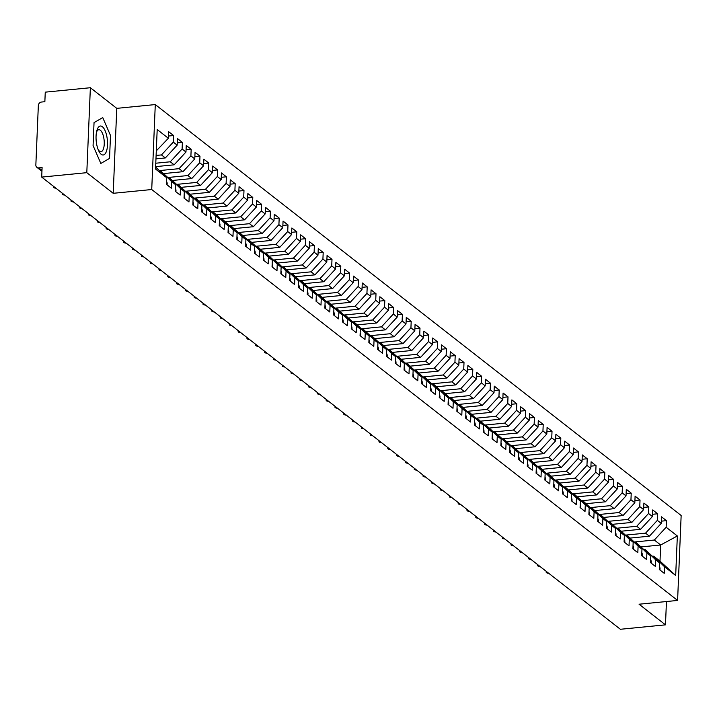<?xml version="1.0" encoding="UTF-8"?>
<svg xmlns="http://www.w3.org/2000/svg" width="717" height="717" viewBox="0 0 717 717"><rect width="100%" height="100%" fill="white"/><g stroke="black" fill="none" stroke-linecap="round" stroke-linejoin="round"><path stroke-width="1.08" d="M90.369 87.725L86.802 172.672L113.205 193.303L116.772 108.357L90.369 87.725L45.261 92.152L44.857 101.706L41.568 102.029A3.361 2.913 -52 0 0 38.342 105.516L35.85 164.982A3.361 2.913 -52 0 0 36.872 167.33A3.361 2.913 -52 0 0 38.808 167.868L42.097 167.545L41.703 177.099L620.375 629.275L665.475 624.848L666.452 601.536M116.772 108.357L155.284 104.574L681.15 515.487L677.592 600.443L151.726 189.53L155.284 104.574M675.683 575.482L664.507 566.744L653.662 556.177L659.998 561.133L675.683 575.482L677.341 535.975L666.156 527.246L666.434 520.659L661.504 516.805L661.235 523.392L657.355 520.363L657.632 513.784L652.703 509.93L652.434 516.518L648.553 513.489L648.831 506.901L643.902 503.056L643.633 509.635L639.752 506.614L640.03 500.027L635.101 496.173L634.832 502.76L630.951 499.731L631.229 493.153L626.299 489.299L626.031 495.886L622.15 492.857L622.428 486.269L617.498 482.424L617.229 489.003L613.358 485.983L613.627 479.395L608.697 475.541L608.428 482.129L604.556 479.099L604.825 472.521L599.896 468.667L599.627 475.254L595.755 472.225L596.024 465.638L591.095 461.793L590.826 468.371L586.954 465.351L587.223 458.763L582.294 454.91L582.025 461.497L578.153 458.468L578.422 451.889L573.492 448.035L573.224 454.623L569.352 451.593L569.621 445.015L564.691 441.161L564.422 447.74L560.551 444.719L560.819 438.132L555.89 434.278L555.621 440.865L551.749 437.836L552.018 431.258L547.089 427.404L546.82 433.991L542.948 430.962L543.217 424.383L538.288 420.529L538.019 427.108L534.147 424.088L534.416 417.5L529.487 413.646L529.218 420.234L525.346 417.204L525.615 410.626L520.685 406.772L520.417 413.359L516.545 410.33L516.814 403.752L511.884 399.898L511.615 406.476L507.744 403.456L508.012 396.868L503.083 393.015L502.814 399.602L498.942 396.573L499.211 389.994L494.282 386.14L494.013 392.728L490.141 389.698L490.41 383.12L485.481 379.266L485.212 385.845L481.34 382.824L481.609 376.237L476.68 372.383L476.411 378.97L472.539 375.941L472.808 369.363L467.887 365.509L467.609 372.096L463.738 369.067L464.007 362.488L459.086 358.634L458.808 365.213L454.937 362.193L455.205 355.605L450.285 351.76L450.007 358.339L446.135 355.309L446.404 348.731L441.484 344.877L441.206 351.464L437.334 348.435L437.603 341.857L432.683 338.003L432.405 344.581L428.533 341.561L428.802 334.973L423.881 331.129L423.604 337.707L419.732 334.678L420.001 328.099L415.08 324.245L414.802 330.833L410.931 327.803L411.2 321.225L406.279 317.371L406.001 323.95L402.129 320.929L402.398 314.342L397.478 310.497L397.2 317.075L393.328 314.055L393.597 307.468L388.677 303.614L388.399 310.201L384.527 307.172L384.805 300.593L379.876 296.739L379.598 303.318L375.726 300.298L376.004 293.71L371.074 289.865L370.797 296.444L366.925 293.423L367.203 286.836L362.273 282.982L361.995 289.569L358.124 286.54L358.401 279.962L353.472 276.108L353.194 282.686L349.322 279.666L349.6 273.078L344.671 269.233L344.393 275.812L340.521 272.792L340.799 266.204L335.87 262.35L335.592 268.938L331.72 265.908L331.998 259.33L327.069 255.476L326.791 262.055L322.919 259.034L323.197 252.447L318.267 248.602L317.99 255.18L314.118 252.16L314.396 245.572L309.466 241.719L309.188 248.306L305.317 245.277L305.594 238.698L300.665 234.844L300.387 241.432L296.515 238.403L296.793 231.815L291.864 227.97L291.586 234.549L287.714 231.528L287.992 224.941L283.063 221.087L282.785 227.674L278.913 224.645L279.191 218.067L274.261 214.213L273.984 220.8L270.112 217.771L270.39 211.183L265.46 207.338L265.182 213.917L261.311 210.897L261.588 204.309L256.659 200.455L256.381 207.043L252.509 204.013L252.787 197.435L247.858 193.581L247.58 200.168L243.708 197.139L243.986 190.552L239.057 186.707L238.779 193.285L234.907 190.265L235.185 183.677L230.256 179.824L229.978 186.411L226.106 183.382L226.384 176.803L221.454 172.949L221.177 179.537L217.305 176.507L217.583 169.92L212.653 166.075L212.375 172.654L208.504 169.633L208.781 163.046L203.852 159.192L203.574 165.779L199.702 162.75L199.98 156.172L195.051 152.318L194.773 158.905L190.901 155.876L191.179 149.288L186.25 145.443L185.972 152.022L182.1 149.002L182.378 142.414L177.449 138.56L177.171 145.148L173.299 142.118L173.577 135.54L168.647 131.686L168.37 138.273L156.297 150.866M168.37 138.273L157.193 129.535L155.535 169.042L166.711 177.771L166.434 184.359L171.363 188.204L171.641 181.625L175.513 184.645L175.235 191.233L180.164 195.087L180.442 188.499L184.314 191.529L184.036 198.107L188.965 201.961L189.243 195.382L193.115 198.403L192.837 204.99L197.767 208.835L198.044 202.257L201.916 205.277L201.638 211.865L206.568 215.718L206.846 209.131L210.717 212.16L210.44 218.739L215.369 222.593L215.647 216.014L219.519 219.035L219.241 225.622L224.17 229.467L224.448 222.888L228.32 225.909L228.042 232.496L232.971 236.35L233.249 229.763L237.121 232.792L236.843 239.37L241.772 243.224L242.05 236.646L245.922 239.666L245.644 246.254L250.574 250.099L250.851 243.52L254.723 246.54L254.445 253.128L259.375 256.982L259.653 250.394L263.524 253.424L263.247 260.002L268.176 263.856L268.454 257.278L272.326 260.298L272.048 266.885L276.977 270.73L277.255 264.152L281.127 267.172L280.849 273.76L285.778 277.613L286.056 271.026L289.928 274.055L289.65 280.634L294.579 284.488L294.857 277.9L298.729 280.93L298.451 287.517L303.381 291.362L303.658 284.783L307.53 287.804L307.252 294.391L312.182 298.245L312.46 291.658L316.331 294.687L316.054 301.265L320.983 305.119L321.261 298.532L325.133 301.561L324.855 308.149L329.784 311.994L330.062 305.415L333.934 308.435L333.656 315.023L338.585 318.877L338.863 312.289L342.735 315.319L342.457 321.897L347.387 325.751L347.664 319.164L351.536 322.193L351.258 328.78L356.188 332.625L356.466 326.047L360.337 329.067L360.059 335.655L364.989 339.508L365.267 332.921L369.138 335.95L368.861 342.529L373.79 346.383L374.068 339.795L377.94 342.825L377.662 349.412L382.591 353.257L382.869 346.678L386.741 349.699L386.463 356.286L391.392 360.14L391.67 353.553L395.542 356.582L395.264 363.161L400.194 367.014L400.471 360.427L404.343 363.456L404.065 370.044L408.995 373.889L409.273 367.31L413.144 370.33L412.867 376.918L417.796 380.772L418.074 374.184L421.946 377.214L421.668 383.792L426.597 387.646L426.875 381.059L430.747 384.088L430.469 390.675L435.398 394.52L435.676 387.942L439.548 390.962L439.27 397.55L444.199 401.403L444.477 394.816L448.349 397.845L448.071 404.424L453.001 408.278L453.278 401.69L457.15 404.72L456.872 411.307L461.802 415.152L462.08 408.573L465.951 411.594L465.674 418.181L470.603 422.035L470.881 415.448L474.753 418.477L474.475 425.056L479.404 428.909L479.682 422.322L483.554 425.351L483.276 431.939L488.205 435.784L488.483 429.205L492.355 432.226L492.077 438.813L497.006 442.667L497.284 436.079L501.156 439.109L500.878 445.687L505.808 449.541L506.085 442.954L509.957 445.983L509.679 452.57L514.609 456.415L514.887 449.837L518.758 452.857L518.481 459.445L523.41 463.299L523.688 456.711L527.56 459.74L527.282 466.319L532.211 470.173L532.489 463.585L536.361 466.615L536.083 473.202L541.012 477.047L541.29 470.469L545.162 473.489L544.884 480.076L549.814 483.93L550.091 477.343L553.963 480.372L553.685 486.951L558.615 490.804L558.893 484.217L562.764 487.246L562.486 493.834L567.416 497.679L567.694 491.1L571.566 494.121L571.288 500.708L576.217 504.562L576.495 497.974L580.367 501.004L580.089 507.582L585.018 511.436L585.296 504.849L589.168 507.878L588.89 514.465L593.819 518.31L594.097 511.732L597.969 514.752L597.691 521.34L602.621 525.194L602.898 518.606L606.77 521.635L606.492 528.214L611.422 532.068L611.7 525.48L615.571 528.51L615.294 535.097L620.223 538.942L620.501 532.364L624.373 535.384L624.095 541.971L629.024 545.825L629.302 539.238L633.174 542.267L632.896 548.846L637.825 552.699L638.103 546.112L641.975 549.141L641.697 555.729L646.626 559.574L646.904 552.995L650.776 556.016L650.498 562.603L655.428 566.457L655.705 559.869L659.577 562.899L659.299 569.477L664.229 573.331L664.507 566.744M156.109 155.437L161.477 154.917L165.349 157.937L155.965 158.86M173.299 142.118L161.477 154.917M177.171 145.148L165.349 157.937M155.625 167.007L166.711 177.771M155.777 163.216L170.279 161.791L174.15 164.82L155.634 166.631M182.1 149.002L170.279 161.791M185.972 152.022L174.15 164.82M171.641 181.625L160.805 171.058L159.918 171.139M160.805 171.058L175.513 184.645M159.362 170.601L179.08 168.665L182.952 171.695L164.005 173.55M190.901 155.876L179.08 168.665M194.773 158.905L182.952 171.695M180.442 188.499L169.606 177.933L168.719 178.022M169.606 177.933L184.314 191.529M168.163 177.475L187.881 175.548L191.753 178.569L172.806 180.433M199.702 162.75L187.881 175.548M203.574 165.779L191.753 178.569M189.243 195.382L178.408 184.807L177.52 184.896M178.408 184.807L193.115 198.403M176.965 184.359L196.682 182.423L200.554 185.452L181.607 187.307M208.504 169.633L196.682 182.423M212.375 172.654L200.554 185.452M198.044 202.257L187.209 191.69L186.321 191.771M187.209 191.69L201.916 205.277M185.766 191.233L205.483 189.297L209.355 192.326L190.408 194.182M217.305 176.507L205.483 189.297M221.177 179.537L209.355 192.326M206.846 209.131L196.01 198.564L195.123 198.654M196.01 198.564L210.717 212.16M194.567 198.107L214.284 196.18L218.156 199.201L199.209 201.065M226.106 183.382L214.284 196.18M229.978 186.411L218.156 199.201M215.647 216.014L204.811 205.438L203.924 205.528M204.811 205.438L219.519 219.035M203.368 204.99L223.086 203.054L226.957 206.084L208.011 207.939M234.907 190.265L223.086 203.054M238.779 193.285L226.957 206.084M224.448 222.888L213.612 212.322L212.725 212.402M213.612 212.322L228.32 225.909M212.169 211.865L231.887 209.929L235.759 212.958L216.812 214.813M243.708 197.139L231.887 209.929M247.58 200.168L235.759 212.958M233.249 229.763L222.413 219.196L221.526 219.285M222.413 219.196L237.121 232.792M220.97 218.739L240.688 216.812L244.56 219.832L225.613 221.696M252.509 204.013L240.688 216.812M256.381 207.043L244.56 219.832M242.05 236.646L231.215 226.07L230.327 226.16M231.215 226.07L245.922 239.666M229.772 225.622L249.489 223.686L253.361 226.715L234.414 228.571M261.311 210.897L249.489 223.686M265.182 213.917L253.361 226.715M250.851 243.52L240.016 232.953L239.128 233.034M240.016 232.953L254.723 246.54M238.573 232.496L258.29 230.56L262.162 233.59L243.215 235.445M270.112 217.771L258.29 230.56M273.984 220.8L262.162 233.59M259.653 250.394L248.817 239.828L247.93 239.917M248.817 239.828L263.524 253.424M247.374 239.37L267.091 237.444L270.963 240.464L252.017 242.328M278.913 224.645L267.091 237.444M282.785 227.674L270.963 240.464M268.454 257.278L257.618 246.702L256.731 246.791M257.618 246.702L272.326 260.298M256.175 246.254L275.893 244.318L279.764 247.347L260.818 249.202M287.714 231.528L275.893 244.318M291.586 234.549L279.764 247.347M277.255 264.152L266.419 253.585L265.523 253.666M266.419 253.585L281.127 267.172M264.976 253.128L284.694 251.192L288.566 254.221L269.619 256.077M296.515 238.403L284.694 251.192M300.387 241.432L288.566 254.221M286.056 271.026L275.22 260.459L274.324 260.549M275.22 260.459L289.928 274.055M273.777 260.002L293.495 258.075L297.367 261.096L278.42 262.96M305.317 245.277L293.495 258.075M309.188 248.306L297.367 261.096M294.857 277.9L284.022 267.333L283.125 267.423M284.022 267.333L298.729 280.93M282.579 266.885L302.296 264.949L306.168 267.979L287.221 269.834M314.118 252.16L302.296 264.949M317.99 255.18L306.168 267.979M303.658 284.783L292.823 274.217L291.927 274.297M292.823 274.217L307.53 287.804M291.38 273.76L311.097 271.824L314.969 274.853L296.022 276.708M322.919 259.034L311.097 271.824M326.791 262.055L314.969 274.853M312.46 291.658L301.624 281.091L300.728 281.181M301.624 281.091L316.331 294.687M300.181 280.634L319.899 278.707L323.77 281.727L304.824 283.591M331.72 265.908L319.899 278.707M335.592 268.938L323.77 281.727M321.261 298.532L310.425 287.965L309.529 288.055M310.425 287.965L325.133 301.561M308.982 287.517L328.7 285.581L332.571 288.601L313.625 290.466M340.521 272.792L328.7 285.581M344.393 275.812L332.571 288.601M330.062 305.415L319.226 294.839L318.33 294.929M319.226 294.839L333.934 308.435M317.783 294.391L337.501 292.455L341.373 295.485L322.426 297.34M349.322 279.666L337.501 292.455M353.194 282.686L341.373 295.485M338.863 312.289L328.027 301.723L327.131 301.812M328.027 301.723L342.735 315.319M326.585 301.265L346.302 299.339L350.174 302.359L331.227 304.223M358.124 286.54L346.302 299.339M361.995 289.569L350.174 302.359M347.664 319.164L336.829 308.597L335.932 308.686M336.829 308.597L351.536 322.193M335.386 308.149L355.103 306.213L358.975 309.233L340.028 311.097M366.925 293.423L355.103 306.213M370.797 296.444L358.975 309.233M356.466 326.047L345.63 315.471L344.734 315.561M345.63 315.471L360.337 329.067M344.187 315.023L363.904 313.087L367.776 316.116L348.829 317.972M375.726 300.298L363.904 313.087M379.598 303.318L367.776 316.116M365.267 332.921L354.431 322.354L353.535 322.444M354.431 322.354L369.138 335.95M352.988 321.897L372.706 319.97L376.577 322.991L357.631 324.855M384.527 307.172L372.706 319.97M388.399 310.201L376.577 322.991M374.068 339.795L363.232 329.228L362.336 329.318M363.232 329.228L377.94 342.825M361.789 328.78L381.507 326.844L385.379 329.865L366.432 331.729M393.328 314.055L381.507 326.844M397.2 317.075L385.379 329.865M382.869 346.678L372.033 336.103L371.137 336.192M372.033 336.103L386.741 349.699M370.59 335.655L390.308 333.719L394.18 336.748L375.233 338.603M402.129 320.929L390.308 333.719M406.001 323.95L394.18 336.748M391.67 353.553L380.835 342.986L379.938 343.076M380.835 342.986L395.542 356.582M379.392 342.529L399.109 340.602L402.981 343.622L384.034 345.486M410.931 327.803L399.109 340.602M414.802 330.833L402.981 343.622M400.471 360.427L389.636 349.86L388.739 349.95M389.636 349.86L404.343 363.456M388.193 349.412L407.91 347.476L411.782 350.496L392.826 352.361M419.732 334.678L407.91 347.476M423.604 337.707L411.782 350.496M409.273 367.31L398.437 356.734L397.541 356.824M398.437 356.734L413.144 370.33M396.994 356.286L416.711 354.35L420.583 357.38L401.628 359.235M428.533 341.561L416.711 354.35M432.405 344.581L420.583 357.38M418.074 374.184L407.238 363.618L406.342 363.707M407.238 363.618L421.946 377.214M405.795 363.161L425.513 361.225L429.384 364.254L410.429 366.118M437.334 348.435L425.513 361.225M441.206 351.464L429.384 364.254M426.875 381.059L416.039 370.492L415.143 370.581M416.039 370.492L430.747 384.088M414.596 370.044L434.314 368.108L438.186 371.128L419.23 372.992M446.135 355.309L434.314 368.108M450.007 358.339L438.186 371.128M435.676 387.942L424.84 377.366L423.944 377.456M424.84 377.366L439.548 390.962M423.397 376.918L443.115 374.982L446.987 378.011L428.031 379.867M454.937 362.193L443.115 374.982M458.808 365.213L446.987 378.011M444.477 394.816L433.642 384.249L432.745 384.339M433.642 384.249L448.349 397.845M432.199 383.792L451.916 381.856L455.788 384.886L436.832 386.75M463.738 369.067L451.916 381.856M467.609 372.096L455.788 384.886M453.278 401.69L442.443 391.123L441.547 391.213M442.443 391.123L457.15 404.72M441 390.675L460.717 388.739L464.589 391.76L445.633 393.624M472.539 375.941L460.717 388.739M476.411 378.97L464.589 391.76M462.08 408.573L451.244 397.998L450.348 398.087M451.244 397.998L465.951 411.594M449.801 397.55L469.518 395.614L473.39 398.643L454.435 400.498M481.34 382.824L469.518 395.614M485.212 385.845L473.39 398.643M470.881 415.448L460.045 404.881L459.149 404.971M460.045 404.881L474.753 418.477M458.602 404.424L478.32 402.488L482.191 405.517L463.236 407.381M490.141 389.698L478.32 402.488M494.013 392.728L482.191 405.517M479.682 422.322L468.846 411.755L467.95 411.845M468.846 411.755L483.554 425.351M467.403 411.307L487.121 409.371L490.993 412.392L472.037 414.256M498.942 396.573L487.121 409.371M502.814 399.602L490.993 412.392M488.483 429.205L477.647 418.629L476.751 418.719M477.647 418.629L492.355 432.226M476.205 418.181L495.922 416.245L499.794 419.275L480.838 421.13M507.744 403.456L495.922 416.245M511.615 406.476L499.794 419.275M497.284 436.079L486.449 425.513L485.552 425.602M486.449 425.513L501.156 439.109M485.006 425.056L504.723 423.12L508.595 426.149L489.639 428.013M516.545 410.33L504.723 423.12M520.417 413.359L508.595 426.149M506.085 442.954L495.25 432.387L494.354 432.476M495.25 432.387L509.957 445.983M493.807 431.939L513.524 430.003L517.396 433.023L498.44 434.887M525.346 417.204L513.524 430.003M529.218 420.234L517.396 433.023M514.887 449.837L504.051 439.261L503.155 439.351M504.051 439.261L518.758 452.857M502.608 438.813L522.326 436.877L526.197 439.906L507.242 441.762M534.147 424.088L522.326 436.877M538.019 427.108L526.197 439.906M523.688 456.711L512.852 446.144L511.956 446.234M512.852 446.144L527.56 459.74M511.409 445.687L531.127 443.751L534.999 446.781L516.043 448.645M542.948 430.962L531.127 443.751M546.82 433.991L534.999 446.781M532.489 463.585L521.653 453.019L520.757 453.108M521.653 453.019L536.361 466.615M520.21 452.57L539.928 450.635L543.8 453.655L524.844 455.519M551.749 437.836L539.928 450.635M555.621 440.865L543.8 453.655M541.29 470.469L530.455 459.893L529.558 459.982M530.455 459.893L545.162 473.489M529.012 459.445L548.729 457.509L552.601 460.538L533.645 462.393M560.551 444.719L548.729 457.509M564.422 447.74L552.601 460.538M550.091 477.343L539.256 466.776L538.359 466.857M539.256 466.776L553.963 480.372M537.813 466.319L557.53 464.383L561.402 467.412L542.446 469.276M569.352 451.593L557.53 464.383M573.224 454.623L561.402 467.412M558.893 484.217L548.057 473.65L547.161 473.74M548.057 473.65L562.764 487.246M546.614 473.202L566.331 471.266L570.203 474.287L551.248 476.151M578.153 458.468L566.331 471.266M582.025 461.497L570.203 474.287M567.694 491.1L556.858 480.524L555.962 480.614M556.858 480.524L571.566 494.121M555.415 480.076L575.133 478.14L579.004 481.17L560.049 483.025M586.954 465.351L575.133 478.14M590.826 468.371L579.004 481.17M576.495 497.974L565.659 487.408L564.763 487.488M565.659 487.408L580.367 501.004M564.216 486.951L583.934 485.015L587.806 488.044L568.85 489.908M595.755 472.225L583.934 485.015M599.627 475.254L587.806 488.044M585.296 504.849L574.46 494.282L573.564 494.372M574.46 494.282L589.168 507.878M573.017 493.834L592.735 491.898L596.607 494.918L577.651 496.782M604.556 479.099L592.735 491.898M608.428 482.129L596.607 494.918M594.097 511.732L583.262 501.156L582.365 501.246M583.262 501.156L597.969 514.752M581.819 500.708L601.536 498.772L605.408 501.801L586.452 503.657M613.358 485.983L601.536 498.772M617.229 489.003L605.408 501.801M602.898 518.606L592.054 508.039L591.167 508.12M592.054 508.039L606.77 521.635M590.62 507.582L610.337 505.646L614.209 508.676L595.253 510.54M622.15 492.857L610.337 505.646M626.031 495.886L614.209 508.676M611.7 525.48L600.855 514.914L599.968 515.003M600.855 514.914L615.571 528.51M599.421 514.465L619.138 512.53L623.01 515.55L604.055 517.414M630.951 499.731L619.138 512.53M634.832 502.76L623.01 515.55M620.501 532.364L609.656 521.788L608.769 521.877M609.656 521.788L624.373 535.384M608.222 521.34L627.94 519.404L631.811 522.433L612.856 524.288M639.752 506.614L627.94 519.404M643.633 509.635L631.811 522.433M629.302 539.238L618.457 528.671L617.57 528.752M618.457 528.671L633.174 542.267M617.023 528.214L636.741 526.278L640.613 529.307L621.657 531.172M648.553 513.489L636.741 526.278M652.434 516.518L640.613 529.307M638.103 546.112L627.258 535.545L626.371 535.635M627.258 535.545L641.975 549.141M625.816 535.097L645.542 533.161L649.414 536.182L630.458 538.046M657.355 520.363L645.542 533.161M661.235 523.392L649.414 536.182M646.904 552.995L636.06 542.419L635.172 542.509M636.06 542.419L650.776 556.016M634.617 541.971L654.343 540.035L660.68 544.992L641.401 546.883M666.156 527.246L654.343 540.035M677.341 535.975L660.68 544.992L659.998 561.133M655.705 559.869L644.861 549.303L643.974 549.383M644.861 549.303L659.577 562.899M86.802 172.672L41.703 177.099M677.592 600.443L639.071 604.216L665.475 624.848M113.205 193.303L151.726 189.53M109.54 158.412L110.499 135.477L102.746 117.588L94.044 122.616L93.076 145.551L100.828 163.449L109.54 158.412L100.828 163.449L93.076 145.551L94.044 122.616L102.746 117.588L110.499 135.477L109.54 158.412M653.662 556.177L652.775 556.267M666.434 520.659L661.325 521.16M657.632 513.784L652.524 514.286M648.831 506.901L643.723 507.403M640.03 500.027L634.921 500.529M631.229 493.153L626.12 493.654M622.428 486.269L617.319 486.771M613.627 479.395L608.518 479.897M604.825 472.521L599.717 473.023M596.024 465.638L590.916 466.14M587.223 458.763L582.114 459.265M578.422 451.889L573.313 452.391M569.621 445.015L564.512 445.508M560.819 438.132L555.711 438.634M552.018 431.258L546.91 431.759M543.217 424.383L538.108 424.876M534.416 417.5L529.307 418.002M525.615 410.626L520.506 411.128M516.814 403.752L511.705 404.245M508.012 396.868L502.904 397.37M499.211 389.994L494.103 390.496M490.41 383.12L485.301 383.613M481.609 376.237L476.5 376.739M472.808 369.363L467.699 369.864M464.007 362.488L458.898 362.981M455.205 355.605L450.097 356.107M446.404 348.731L441.296 349.233M437.603 341.857L432.494 342.359M428.802 334.973L423.693 335.475M420.001 328.099L414.892 328.601M411.2 321.225L406.091 321.727M402.398 314.342L397.29 314.844M393.597 307.468L388.489 307.969M384.805 300.593L379.687 301.095M376.004 293.71L370.886 294.212M367.203 286.836L362.085 287.338M358.401 279.962L353.284 280.464M349.6 273.078L344.483 273.58M340.799 266.204L335.681 266.706M331.998 259.33L326.88 259.832M323.197 252.447L318.079 252.949M314.396 245.572L309.278 246.074M305.594 238.698L300.477 239.2M296.793 231.815L291.676 232.317M287.992 224.941L282.874 225.443M279.191 218.067L274.073 218.568M270.39 211.183L265.272 211.685M261.588 204.309L256.471 204.811M252.787 197.435L247.67 197.937M243.986 190.552L238.869 191.054M235.185 183.677L230.067 184.179M226.384 176.803L221.266 177.305M217.583 169.92L212.465 170.422M208.781 163.046L203.664 163.548M199.98 156.172L194.863 156.673M191.179 149.288L186.061 149.79M182.378 142.414L177.26 142.916M173.577 135.54L168.459 136.042M659.891 569.934A4.481 3.89 -52 0 0 660.034 568.957A4.481 3.89 -52 0 0 659.416 566.636M546.802 571.79A2.805 0.887 -177.6 0 0 546.211 572.3A2.805 0.887 -177.6 0 0 548.729 573.295M651.09 563.06A4.481 3.89 -52 0 0 651.233 562.083A4.481 3.89 -52 0 0 650.615 559.753M538.001 564.915A2.805 0.887 -177.6 0 0 537.409 565.426A2.805 0.887 -177.6 0 0 539.928 566.421M642.289 556.186A4.481 3.89 -52 0 0 642.432 555.2A4.481 3.89 -52 0 0 641.814 552.879M529.2 558.032A2.805 0.887 -177.6 0 0 528.608 558.552A2.805 0.887 -177.6 0 0 531.127 559.538M633.487 549.303A4.481 3.89 -52 0 0 633.631 548.326A4.481 3.89 -52 0 0 633.012 546.004M520.399 551.158A2.805 0.887 -177.6 0 0 519.807 551.669A2.805 0.887 -177.6 0 0 522.326 552.664M624.686 542.428A4.481 3.89 -52 0 0 624.83 541.452A4.481 3.89 -52 0 0 624.211 539.121M511.597 544.284A2.805 0.887 -177.6 0 0 511.006 544.795A2.805 0.887 -177.6 0 0 513.524 545.789M101.214 154.316A14.573 5.602 84.4 0 0 107.505 144.986A14.573 5.602 84.4 0 0 102.37 126.712A14.573 5.602 84.4 0 0 96.786 130.861A14.573 5.602 84.4 0 0 98.758 150.964A14.573 5.602 84.4 0 0 101.214 154.316M98.175 149.62A11.033 4.239 84.4 0 0 99.475 151.153A11.033 4.239 84.4 0 0 100.989 151.681A11.033 4.239 84.4 0 0 104.252 142.208A11.033 4.239 84.4 0 0 100.344 130.243A11.033 4.239 84.4 0 0 98.829 129.723A11.033 4.239 84.4 0 0 96.472 132.286M615.885 535.554A4.481 3.89 -52 0 0 616.028 534.568A4.481 3.89 -52 0 0 615.41 532.247M502.796 537.409A2.805 0.887 -177.6 0 0 502.205 537.92A2.805 0.887 -177.6 0 0 504.723 538.906M607.084 528.671A4.481 3.89 -52 0 0 607.227 527.694A4.481 3.89 -52 0 0 606.609 525.373M493.995 530.526A2.805 0.887 -177.6 0 0 493.404 531.037A2.805 0.887 -177.6 0 0 495.922 532.032M598.283 521.797A4.481 3.89 -52 0 0 598.426 520.82A4.481 3.89 -52 0 0 597.808 518.49M485.194 523.652A2.805 0.887 -177.6 0 0 484.602 524.163A2.805 0.887 -177.6 0 0 487.121 525.158M589.482 514.923A4.481 3.89 -52 0 0 589.625 513.937A4.481 3.89 -52 0 0 589.007 511.615M476.393 516.778A2.805 0.887 -177.6 0 0 475.801 517.289A2.805 0.887 -177.6 0 0 478.32 518.274M580.68 508.039A4.481 3.89 -52 0 0 580.824 507.062A4.481 3.89 -52 0 0 580.205 504.741M467.592 509.895A2.805 0.887 -177.6 0 0 467 510.405A2.805 0.887 -177.6 0 0 469.518 511.4M571.879 501.165A4.481 3.89 -52 0 0 572.023 500.188A4.481 3.89 -52 0 0 571.404 497.858M458.79 503.02A2.805 0.887 -177.6 0 0 458.199 503.531A2.805 0.887 -177.6 0 0 460.717 504.526M563.078 494.291A4.481 3.89 -52 0 0 563.221 493.305A4.481 3.89 -52 0 0 562.603 490.984M449.989 496.146A2.805 0.887 -177.6 0 0 449.398 496.657A2.805 0.887 -177.6 0 0 451.916 497.643M554.277 487.417A4.481 3.89 -52 0 0 554.42 486.431A4.481 3.89 -52 0 0 553.802 484.109M441.188 489.263A2.805 0.887 -177.6 0 0 440.596 489.774A2.805 0.887 -177.6 0 0 443.115 490.769M545.476 480.533A4.481 3.89 -52 0 0 545.619 479.556A4.481 3.89 -52 0 0 545.001 477.226M432.387 482.389A2.805 0.887 -177.6 0 0 431.795 482.899A2.805 0.887 -177.6 0 0 434.314 483.894M536.674 473.659A4.481 3.89 -52 0 0 536.818 472.673A4.481 3.89 -52 0 0 536.199 470.352M423.586 475.514A2.805 0.887 -177.6 0 0 422.994 476.025A2.805 0.887 -177.6 0 0 425.513 477.011M527.873 466.785A4.481 3.89 -52 0 0 528.017 465.799A4.481 3.89 -52 0 0 527.398 463.478M414.784 468.631A2.805 0.887 -177.6 0 0 414.193 469.142A2.805 0.887 -177.6 0 0 416.711 470.137M519.072 459.902A4.481 3.89 -52 0 0 519.216 458.925A4.481 3.89 -52 0 0 518.597 456.595M405.983 461.757A2.805 0.887 -177.6 0 0 405.392 462.268A2.805 0.887 -177.6 0 0 407.91 463.263M510.271 453.027A4.481 3.89 -52 0 0 510.414 452.042A4.481 3.89 -52 0 0 509.796 449.72M397.182 454.883A2.805 0.887 -177.6 0 0 396.591 455.394A2.805 0.887 -177.6 0 0 399.109 456.388M501.47 446.153A4.481 3.89 -52 0 0 501.613 445.167A4.481 3.89 -52 0 0 500.995 442.846M388.381 448A2.805 0.887 -177.6 0 0 387.789 448.51A2.805 0.887 -177.6 0 0 390.308 449.505M492.669 439.27A4.481 3.89 -52 0 0 492.812 438.293A4.481 3.89 -52 0 0 492.194 435.963M379.58 441.125A2.805 0.887 -177.6 0 0 378.988 441.636A2.805 0.887 -177.6 0 0 381.507 442.631M483.867 432.396A4.481 3.89 -52 0 0 484.011 431.41A4.481 3.89 -52 0 0 483.392 429.089M370.779 434.251A2.805 0.887 -177.6 0 0 370.187 434.762A2.805 0.887 -177.6 0 0 372.706 435.757M475.066 425.522A4.481 3.89 -52 0 0 475.21 424.536A4.481 3.89 -52 0 0 474.6 422.214M361.977 427.368A2.805 0.887 -177.6 0 0 361.386 427.879A2.805 0.887 -177.6 0 0 363.904 428.874M466.265 418.638A4.481 3.89 -52 0 0 466.408 417.661A4.481 3.89 -52 0 0 465.799 415.331M353.176 420.494A2.805 0.887 -177.6 0 0 352.585 421.004A2.805 0.887 -177.6 0 0 355.103 421.999M457.464 411.764A4.481 3.89 -52 0 0 457.607 410.778A4.481 3.89 -52 0 0 456.998 408.457M344.375 413.619A2.805 0.887 -177.6 0 0 343.784 414.13A2.805 0.887 -177.6 0 0 346.302 415.125M448.663 404.89A4.481 3.89 -52 0 0 448.806 403.904A4.481 3.89 -52 0 0 448.197 401.583M335.583 406.736A2.805 0.887 -177.6 0 0 334.982 407.256A2.805 0.887 -177.6 0 0 337.501 408.242M439.862 398.007A4.481 3.89 -52 0 0 440.005 397.03A4.481 3.89 -52 0 0 439.396 394.7M326.782 399.862A2.805 0.887 -177.6 0 0 326.181 400.373A2.805 0.887 -177.6 0 0 328.7 401.368M431.06 391.132A4.481 3.89 -52 0 0 431.204 390.147A4.481 3.89 -52 0 0 430.594 387.825M317.981 392.988A2.805 0.887 -177.6 0 0 317.38 393.499A2.805 0.887 -177.6 0 0 319.899 394.493M422.259 384.258A4.481 3.89 -52 0 0 422.403 383.272A4.481 3.89 -52 0 0 421.793 380.951M309.179 386.105A2.805 0.887 -177.6 0 0 308.579 386.624A2.805 0.887 -177.6 0 0 311.097 387.61M413.458 377.375A4.481 3.89 -52 0 0 413.601 376.398A4.481 3.89 -52 0 0 412.992 374.068M300.378 379.23A2.805 0.887 -177.6 0 0 299.778 379.741A2.805 0.887 -177.6 0 0 302.296 380.736M404.657 370.501A4.481 3.89 -52 0 0 404.8 369.515A4.481 3.89 -52 0 0 404.191 367.194M291.577 372.356A2.805 0.887 -177.6 0 0 290.977 372.867A2.805 0.887 -177.6 0 0 293.495 373.862M395.856 363.627A4.481 3.89 -52 0 0 395.999 362.641A4.481 3.89 -52 0 0 395.39 360.319M282.776 365.473A2.805 0.887 -177.6 0 0 282.175 365.993A2.805 0.887 -177.6 0 0 284.694 366.979M387.055 356.743A4.481 3.89 -52 0 0 387.198 355.766A4.481 3.89 -52 0 0 386.588 353.436M273.975 358.599A2.805 0.887 -177.6 0 0 273.374 359.109A2.805 0.887 -177.6 0 0 275.902 360.104M378.253 349.869A4.481 3.89 -52 0 0 378.406 348.883A4.481 3.89 -52 0 0 377.787 346.562M265.173 351.724A2.805 0.887 -177.6 0 0 264.573 352.235A2.805 0.887 -177.6 0 0 267.1 353.23M369.452 342.995A4.481 3.89 -52 0 0 369.605 342.009A4.481 3.89 -52 0 0 368.986 339.688M256.372 344.841A2.805 0.887 -177.6 0 0 255.772 345.361A2.805 0.887 -177.6 0 0 258.299 346.347M360.651 336.112A4.481 3.89 -52 0 0 360.803 335.135A4.481 3.89 -52 0 0 360.185 332.805M247.571 337.967A2.805 0.887 -177.6 0 0 246.971 338.478A2.805 0.887 -177.6 0 0 249.498 339.473M351.85 329.237A4.481 3.89 -52 0 0 352.002 328.252A4.481 3.89 -52 0 0 351.384 325.93M238.77 331.093A2.805 0.887 -177.6 0 0 238.169 331.604A2.805 0.887 -177.6 0 0 240.697 332.598M343.049 322.363A4.481 3.89 -52 0 0 343.201 321.377A4.481 3.89 -52 0 0 342.583 319.056M229.969 324.209A2.805 0.887 -177.6 0 0 229.368 324.729A2.805 0.887 -177.6 0 0 231.896 325.715M334.247 315.48A4.481 3.89 -52 0 0 334.4 314.503A4.481 3.89 -52 0 0 333.781 312.173M221.168 317.335A2.805 0.887 -177.6 0 0 220.576 317.846A2.805 0.887 -177.6 0 0 223.095 318.841M325.446 308.606A4.481 3.89 -52 0 0 325.599 307.62A4.481 3.89 -52 0 0 324.98 305.299M212.366 310.461A2.805 0.887 -177.6 0 0 211.775 310.972A2.805 0.887 -177.6 0 0 214.293 311.967M316.645 301.732A4.481 3.89 -52 0 0 316.797 300.746A4.481 3.89 -52 0 0 316.179 298.424M203.565 303.578A2.805 0.887 -177.6 0 0 202.974 304.098A2.805 0.887 -177.6 0 0 205.492 305.083M307.844 294.848A4.481 3.89 -52 0 0 307.996 293.871A4.481 3.89 -52 0 0 307.378 291.541M194.764 296.704A2.805 0.887 -177.6 0 0 194.173 297.214A2.805 0.887 -177.6 0 0 196.691 298.209M299.043 287.974A4.481 3.89 -52 0 0 299.195 286.997A4.481 3.89 -52 0 0 298.577 284.667M185.963 289.829A2.805 0.887 -177.6 0 0 185.371 290.34A2.805 0.887 -177.6 0 0 187.89 291.335M290.242 281.1A4.481 3.89 -52 0 0 290.394 280.114A4.481 3.89 -52 0 0 289.776 277.793M177.162 282.946A2.805 0.887 -177.6 0 0 176.57 283.466A2.805 0.887 -177.6 0 0 179.089 284.452M281.44 274.217A4.481 3.89 -52 0 0 281.593 273.24A4.481 3.89 -52 0 0 280.974 270.909M168.361 276.072A2.805 0.887 -177.6 0 0 167.769 276.583A2.805 0.887 -177.6 0 0 170.287 277.578M272.639 267.342A4.481 3.89 -52 0 0 272.792 266.365A4.481 3.89 -52 0 0 272.173 264.035M159.559 269.198A2.805 0.887 -177.6 0 0 158.968 269.709A2.805 0.887 -177.6 0 0 161.486 270.703M263.838 260.468A4.481 3.89 -52 0 0 263.99 259.482A4.481 3.89 -52 0 0 263.372 257.161M150.758 262.314A2.805 0.887 -177.6 0 0 150.167 262.834A2.805 0.887 -177.6 0 0 152.685 263.82M255.037 253.585A4.481 3.89 -52 0 0 255.189 252.608A4.481 3.89 -52 0 0 254.571 250.278M141.957 255.44A2.805 0.887 -177.6 0 0 141.366 255.951A2.805 0.887 -177.6 0 0 143.884 256.946M246.236 246.711A4.481 3.89 -52 0 0 246.388 245.734A4.481 3.89 -52 0 0 245.77 243.404M133.156 248.566A2.805 0.887 -177.6 0 0 132.564 249.077A2.805 0.887 -177.6 0 0 135.083 250.072M237.435 239.837A4.481 3.89 -52 0 0 237.587 238.851A4.481 3.89 -52 0 0 236.968 236.529M124.355 241.683A2.805 0.887 -177.6 0 0 123.763 242.203A2.805 0.887 -177.6 0 0 126.282 243.188M228.633 232.953A4.481 3.89 -52 0 0 228.786 231.976A4.481 3.89 -52 0 0 228.167 229.646M115.554 234.809A2.805 0.887 -177.6 0 0 114.962 235.319A2.805 0.887 -177.6 0 0 117.48 236.314M219.832 226.079A4.481 3.89 -52 0 0 219.985 225.102A4.481 3.89 -52 0 0 219.366 222.772M106.752 227.934A2.805 0.887 -177.6 0 0 106.161 228.445A2.805 0.887 -177.6 0 0 108.679 229.44M211.031 219.205A4.481 3.89 -52 0 0 211.183 218.219A4.481 3.89 -52 0 0 210.565 215.898M97.951 221.051A2.805 0.887 -177.6 0 0 97.36 221.571A2.805 0.887 -177.6 0 0 99.878 222.557M202.23 212.322A4.481 3.89 -52 0 0 202.382 211.345A4.481 3.89 -52 0 0 201.764 209.014M89.15 214.177A2.805 0.887 -177.6 0 0 88.558 214.688A2.805 0.887 -177.6 0 0 91.077 215.683M193.429 205.447A4.481 3.89 -52 0 0 193.581 204.47A4.481 3.89 -52 0 0 192.963 202.14M80.349 207.303A2.805 0.887 -177.6 0 0 79.757 207.813A2.805 0.887 -177.6 0 0 82.276 208.808M184.627 198.573A4.481 3.89 -52 0 0 184.78 197.587A4.481 3.89 -52 0 0 184.161 195.266M71.548 200.419A2.805 0.887 -177.6 0 0 70.956 200.939A2.805 0.887 -177.6 0 0 73.475 201.925M175.826 191.69A4.481 3.89 -52 0 0 175.979 190.713A4.481 3.89 -52 0 0 175.36 188.383M62.746 193.545A2.805 0.887 -177.6 0 0 62.155 194.056A2.805 0.887 -177.6 0 0 64.673 195.051M167.025 184.816A4.481 3.89 -52 0 0 167.178 183.839A4.481 3.89 -52 0 0 166.559 181.509M53.945 186.671A2.805 0.887 -177.6 0 0 53.354 187.182A2.805 0.887 -177.6 0 0 55.872 188.177M38.808 167.868L41.98 170.35M41.944 171.3L36.872 167.33M546.211 572.3L546.255 571.359M537.409 565.426L537.454 564.485M528.608 558.552L528.653 557.602M519.807 551.669L519.852 550.728M511.006 544.795L511.051 543.853M502.205 537.92L502.25 536.97M493.404 531.037L493.448 530.096M484.602 524.163L484.647 523.222M475.801 517.289L475.846 516.339M467 510.405L467.045 509.464M458.199 503.531L458.244 502.59M449.398 496.657L449.442 495.707M440.596 489.774L440.641 488.833M431.795 482.899L431.84 481.958M422.994 476.025L423.039 475.075M414.193 469.142L414.238 468.201M405.392 462.268L405.437 461.327M396.591 455.394L396.635 454.444M387.789 448.51L387.834 447.569M378.988 441.636L379.033 440.695M370.187 434.762L370.232 433.812M361.386 427.879L361.431 426.938M352.585 421.004L352.63 420.063M343.784 414.13L343.828 413.18M334.982 407.256L335.027 406.306M326.181 400.373L326.226 399.432M317.38 393.499L317.425 392.549M308.579 386.624L308.624 385.674M299.778 379.741L299.823 378.8M290.977 372.867L291.021 371.917M282.175 365.993L282.22 365.043M273.374 359.109L273.419 358.168M264.573 352.235L264.618 351.285M255.772 345.361L255.817 344.411M246.971 338.478L247.015 337.537M238.169 331.604L238.214 330.654M229.368 324.729L229.413 323.779M220.576 317.846L220.612 316.905M211.775 310.972L211.811 310.022M202.974 304.098L203.01 303.148M194.173 297.214L194.208 296.273M185.371 290.34L185.407 289.39M176.57 283.466L176.606 282.516M167.769 276.583L167.805 275.642M158.968 269.709L159.004 268.758M150.167 262.834L150.203 261.884M141.366 255.951L141.401 255.01M132.564 249.077L132.6 248.127M123.763 242.203L123.799 241.253M114.962 235.319L114.998 234.378M106.161 228.445L106.197 227.495M97.36 221.571L97.395 220.621M88.558 214.688L88.594 213.747M79.757 207.813L79.793 206.863M70.956 200.939L70.992 199.989M62.155 194.056L62.191 193.115M53.354 187.182L53.39 186.232"/></g></svg>
